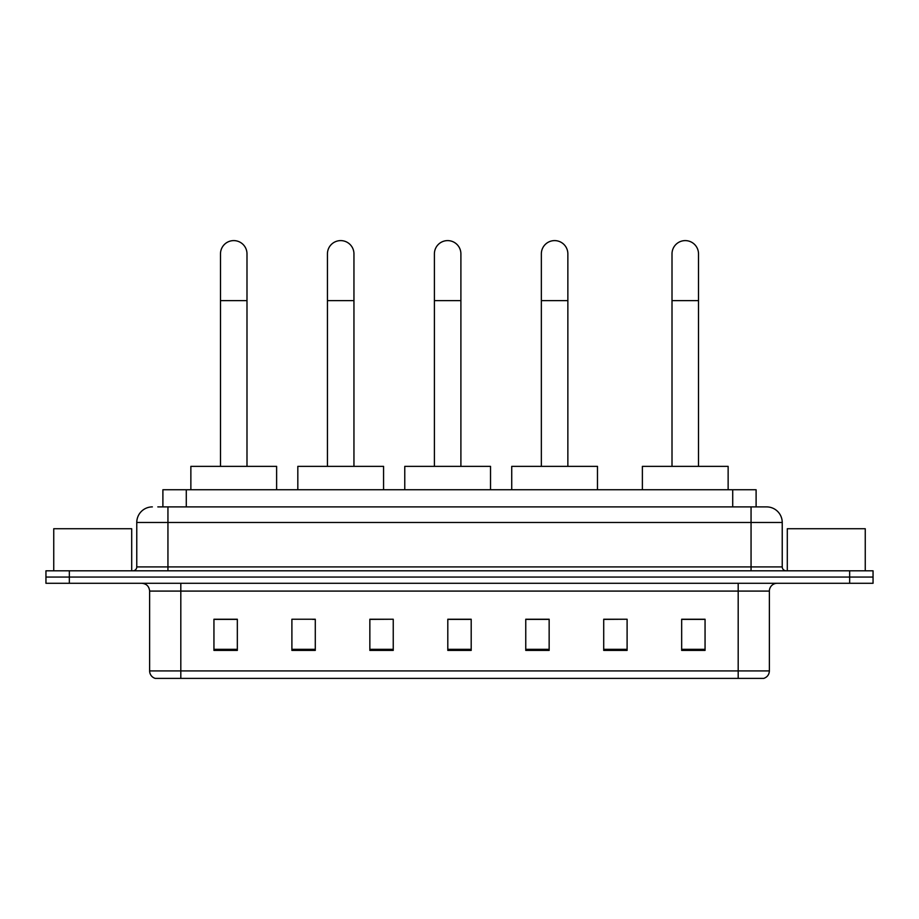 <?xml version="1.0" encoding="UTF-8"?>
<svg xmlns="http://www.w3.org/2000/svg" width="919" height="919" viewBox="0 0 919 919"><rect width="100%" height="100%" fill="white"/><g stroke="black" fill="none" stroke-linecap="round" stroke-linejoin="round"><path stroke-width="1.38" d="M162.893 506.897L162.893 489.747L756.107 489.747L756.107 506.897M158.171 506.897L766.641 506.897A15.589 15.589 0 0 1 782.23 522.486L782.23 566.92C782.437 569.263 783.746 570.561 786.136 570.814M157.815 506.897L167.947 506.897L167.947 522.486L136.77 522.486L136.77 566.92A3.894 3.894 0 0 1 132.864 570.814M152.359 506.897A15.589 15.589 0 0 0 136.77 522.486M69.339 570.814L45.95 570.814L45.95 577.052L69.339 577.052L45.95 577.052L45.95 583.289L69.339 583.289L69.339 577.052L849.661 577.052L69.339 577.052L69.339 570.814L849.661 570.814L849.661 577.052L873.05 577.052L849.661 577.052L849.661 583.289L69.339 583.289M849.661 583.289L873.05 583.289L873.05 570.814L849.661 570.814M782.23 522.486L751.053 522.486L751.053 506.897L766.641 506.897M769.375 670.916C769.157 674.649 767.285 677.142 763.758 678.394L738.187 678.394L738.187 670.916L769.375 670.916L769.375 591.089A7.8 7.8 0 0 1 777.164 583.289M738.187 678.394L155.242 678.394A7.8 7.8 0 0 1 149.625 670.916L149.625 591.089C149.165 586.356 146.569 583.76 141.836 583.289M705.057 650.411L705.057 619.234L681.668 619.234L681.668 650.411L705.057 650.411M627.103 650.411L627.103 619.234L603.714 619.234L603.714 650.411L627.103 650.411M549.148 650.411L549.148 619.234L525.76 619.234L525.76 650.411L549.148 650.411M237.332 650.411L237.332 619.234L213.943 619.234L213.943 650.411L237.332 650.411M315.286 650.411L315.286 619.234L291.897 619.234L291.897 650.411L315.286 650.411M393.24 650.411L393.24 619.234L369.852 619.234L369.852 650.411L393.24 650.411M471.194 650.411L471.194 619.234L447.806 619.234L447.806 650.411L471.194 650.411M627.103 619.234L603.714 619.383L627.103 619.234M393.24 619.234L369.852 619.383L393.24 619.234M312.632 619.383L315.286 619.383M526.541 619.383L549.148 619.383M471.194 619.383L447.806 619.383M237.332 619.383L213.943 619.383M705.057 619.383L681.668 619.383M131.704 570.814L131.704 528.724L53.75 528.724L53.75 570.814M220.491 466.358L220.491 253.851A13.257 13.257 0 0 1 233.748 240.606A13.257 13.257 0 0 1 246.993 253.851A13.257 13.257 0 0 0 233.748 240.606M246.993 466.358L246.993 253.851M276.619 489.747L276.619 466.358L190.865 466.358L190.865 489.747M327.44 466.358L327.44 253.851A13.257 13.257 0 0 1 340.696 240.606A13.257 13.257 0 0 1 353.953 253.851A13.257 13.257 0 0 0 340.696 240.606M353.953 466.358L353.953 253.851M383.568 489.747L383.568 466.358L297.825 466.358L297.825 489.747M434.4 466.358L434.4 253.851A13.257 13.257 0 0 1 447.656 240.606A13.257 13.257 0 0 1 460.901 253.851A13.257 13.257 0 0 0 447.656 240.606M460.901 466.358L460.901 253.851M490.528 489.747L490.528 466.358L404.774 466.358L404.774 489.747M541.348 466.358L541.348 253.851A13.257 13.257 0 0 1 554.605 240.606A13.257 13.257 0 0 1 567.862 253.851A13.257 13.257 0 0 0 554.605 240.606M567.862 466.358L567.862 253.851M597.476 489.747L597.476 466.358L511.734 466.358L511.734 489.747M672.007 466.358L672.007 253.851A13.257 13.257 0 0 1 685.252 240.606A13.257 13.257 0 0 1 698.509 253.851A13.257 13.257 0 0 0 685.252 240.606M698.509 466.358L698.509 253.851M728.135 489.747L728.135 466.358L642.381 466.358L642.381 489.747M865.25 570.814L865.25 528.724L787.296 528.724L787.296 570.814M186.281 506.897L186.281 489.747M732.719 506.897L732.719 489.747M167.947 570.814L167.947 566.92L782.23 566.92M136.77 566.92L167.947 566.92L167.947 522.486L751.053 522.486L751.053 570.814M738.187 583.289L738.187 591.089L149.625 591.089M769.375 591.089L738.187 591.089L738.187 670.916L180.813 670.916L180.813 678.394M149.625 670.916L180.813 670.916L180.813 583.289M471.194 649.331L447.806 649.331M393.24 649.331L369.852 649.331M315.286 649.331L291.897 649.331M237.332 649.331L213.943 649.331M549.148 649.331L525.76 649.331M627.103 649.331L603.714 649.331M705.057 649.331L681.668 649.331M220.491 300.628L246.993 300.628M327.44 300.628L353.953 300.628M434.4 300.628L460.901 300.628M541.348 300.628L567.862 300.628M672.007 300.628L698.509 300.628"/></g></svg>
